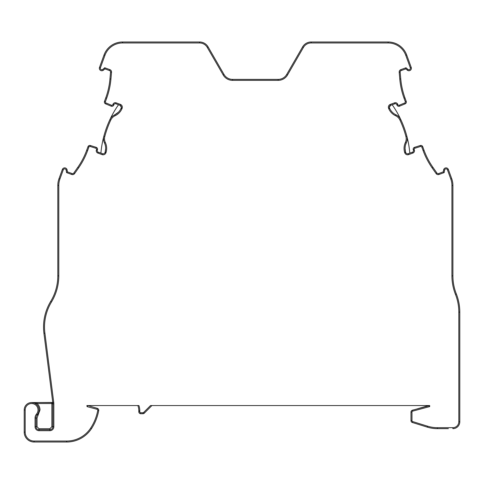 <?xml version="1.0" encoding="UTF-8"?>
<svg xmlns="http://www.w3.org/2000/svg" width="484" height="484" viewBox="0 0 484 484"><rect width="100%" height="100%" fill="white"/><g stroke="black" fill="none" stroke-linecap="round" stroke-linejoin="round"><path stroke-width="0.73" d="M150.524 405.556L429.695 405.556L429.695 406.59L412.707 411.14A0.986 0.986 0 0 0 411.975 412.096L411.975 420.62A0.986 0.986 0 0 0 412.664 421.564L427.499 426.168A33.584 33.584 0 0 0 437.445 427.674L452.885 427.674A5.929 5.929 0 0 0 458.814 421.745L458.814 312.095A48.4 48.4 0 0 0 455.438 294.332A50.378 50.378 0 0 1 451.923 275.856L451.923 185.433A18.767 18.767 0 0 0 450.786 179.013L447.446 169.823A1.482 1.482 0 0 0 444.59 170.078L444.149 172.6L438.97 174.488A2.468 2.468 0 0 1 436.102 173.587L432.121 167.9A75.068 75.068 0 0 1 423.07 150.512L421.812 147.057A0.986 0.986 0 0 0 420.59 146.458L414.836 148.267A0.986 0.986 0 0 0 414.207 149.55L414.334 149.907A2.468 2.468 0 0 1 412.858 153.071L408.611 154.62A2.965 2.965 0 0 1 404.812 152.847L404.606 152.291A13.897 13.897 0 0 1 405.368 142.52A8.887 8.887 0 0 0 405.907 136.47A97.786 97.786 0 0 0 399.923 120.032A8.887 8.887 0 0 0 395.622 115.743A13.897 13.897 0 0 1 388.761 108.749L388.555 108.186A2.965 2.965 0 0 1 390.328 104.393L394.575 102.844A2.468 2.468 0 0 1 397.739 104.314L397.872 104.677A0.986 0.986 0 0 0 399.179 105.252L404.751 102.941A0.986 0.986 0 0 0 405.302 101.688L404.025 98.185A75.068 75.068 0 0 1 399.784 79.055L399.185 72.195A2.468 2.468 0 0 1 400.8 69.66L405.991 67.766L407.958 69.418A1.482 1.482 0 0 0 410.299 67.778L405.767 55.315A18.767 18.767 0 0 0 388.132 42.967L311.145 42.967A8.887 8.887 0 0 0 303.45 47.414L287.556 74.941A10.848 10.848 0 0 1 278.161 80.362L232.556 80.362A10.848 10.848 0 0 1 223.16 74.941L207.267 47.414A8.887 8.887 0 0 0 199.565 42.967L122.585 42.967A18.767 18.767 0 0 0 104.949 55.315L100.412 67.778A1.482 1.482 0 0 0 102.759 69.418L104.725 67.766L109.916 69.66A2.468 2.468 0 0 1 111.532 72.195L110.933 79.055A75.068 75.068 0 0 1 106.692 98.185L105.415 101.688A0.986 0.986 0 0 0 105.966 102.941L111.538 105.252A0.986 0.986 0 0 0 112.845 104.677L112.978 104.314A2.468 2.468 0 0 1 116.136 102.844L120.389 104.393A2.965 2.965 0 0 1 122.162 108.186L121.956 108.749A13.897 13.897 0 0 1 115.095 115.743A8.887 8.887 0 0 0 110.788 120.032A97.786 97.786 0 0 0 104.81 136.47A8.887 8.887 0 0 0 105.349 142.52A13.897 13.897 0 0 1 106.111 152.291L105.905 152.847A2.965 2.965 0 0 1 102.106 154.62L97.859 153.071A2.468 2.468 0 0 1 96.383 149.907L96.51 149.55A0.986 0.986 0 0 0 95.88 148.267L90.127 146.458A0.986 0.986 0 0 0 88.899 147.057L87.646 150.512A75.068 75.068 0 0 1 78.596 167.9L74.615 173.587A2.468 2.468 0 0 1 71.747 174.488L66.568 172.6L66.12 170.078A1.482 1.482 0 0 0 63.271 169.823L59.925 179.013A18.767 18.767 0 0 0 58.794 185.433L58.794 275.856A50.378 50.378 0 0 1 51.516 301.943A48.4 48.4 0 0 0 44.903 333.131L53.742 402.422A10.866 10.866 0 0 1 53.833 403.801L53.833 426.749A3.951 3.951 0 0 1 49.882 430.7L39.016 430.7A3.951 3.951 0 0 1 35.066 426.749L35.066 417.982A5.929 5.929 0 0 1 36.488 414.129A6.419 6.419 0 0 0 33.832 403.934A6.419 6.419 0 0 0 25.186 409.954L24.2 409.954L24.2 432.145A9.88 9.88 0 0 0 34.08 442.019L66.707 442.019A29.633 29.633 0 0 0 91.537 428.564A49.386 49.386 0 0 0 98.712 410.601A1.978 1.978 0 0 0 97.284 408.333L87.882 405.556L87.072 406.62L86.884 405.556L138.908 405.556A15.803 15.803 0 0 1 139.791 410.771L139.791 411.757A0.986 0.986 0 0 0 140.777 412.743L142.925 412.743A0.986 0.986 0 0 0 143.621 412.453L150.524 405.556L151.922 405.556L144.323 413.154L151.922 405.556L428.709 405.556L417.541 408.774M87.072 406.62L97.03 409.289A0.986 0.986 0 0 1 97.744 410.426A48.4 48.4 0 0 1 90.708 428.019A28.647 28.647 0 0 1 66.707 441.033L34.08 441.033A8.887 8.887 0 0 1 25.186 432.145L25.186 409.954L24.2 409.954A7.405 7.405 0 0 1 31.605 402.549A7.405 7.405 0 0 1 37.238 414.77A7.405 7.405 0 0 0 39.016 409.954M95.88 148.267L96.177 147.33A1.978 1.978 0 0 1 97.441 149.889L97.308 150.246A1.482 1.482 0 0 0 97.217 150.754A1.482 1.482 0 0 1 97.308 150.246L96.383 149.907M100.908 153.132A98.772 98.772 0 0 1 103.854 136.216A9.88 9.88 0 0 0 104.453 142.937A12.911 12.911 0 0 1 105.167 151.982L105.675 148.413A12.911 12.911 0 0 1 105.167 151.982L106.111 152.291M112.845 104.677L113.77 105.016L113.903 104.653A1.482 1.482 0 0 1 115.803 103.77L120.05 105.318A1.978 1.978 0 0 1 121.351 107.176L120.05 105.318L118.513 104.756A98.772 98.772 0 0 0 109.898 119.615A9.88 9.88 0 0 1 114.678 114.847L118.447 112.191M109.916 69.66L109.578 70.585L104.925 68.891L109.578 70.585A1.482 1.482 0 0 1 110.546 72.11L109.947 78.965A74.082 74.082 0 0 1 105.76 97.847L104.483 101.356A1.978 1.978 0 0 0 104.369 102.027A1.978 1.978 0 0 1 104.483 101.356L105.415 101.688M410.299 67.778L411.231 67.439L406.693 54.976L411.231 67.439A2.468 2.468 0 0 1 407.322 70.174L405.792 68.891L407.322 70.174A2.468 2.468 0 0 0 411.376 68.28M405.302 101.688L406.227 101.356A1.978 1.978 0 0 1 405.132 103.854L399.554 106.165A1.978 1.978 0 0 1 396.947 105.016L396.813 104.653A1.482 1.482 0 0 0 394.914 103.77L390.667 105.318L389.366 107.176L389.481 107.853A1.978 1.978 0 0 1 390.667 105.318L394.914 103.77A1.482 1.482 0 0 1 396.813 104.653L397.739 104.314M405.247 146.12L405.041 148.413A12.911 12.911 0 0 1 406.264 142.937A9.88 9.88 0 0 0 406.863 136.216A98.772 98.772 0 0 1 409.809 153.132L408.272 153.694A1.978 1.978 0 0 1 405.737 152.514L405.852 152.769M414.334 149.907L413.409 150.246L413.276 149.889L413.409 150.246A1.482 1.482 0 0 1 412.519 152.145L408.272 153.694A1.978 1.978 0 0 1 405.737 152.514L405.544 151.982L405.737 152.514L404.812 152.847M37.038 417.982L37.038 426.749L39.016 428.727L49.882 428.727L51.855 426.749L51.855 403.535L37.02 403.535L37.02 402.549L31.605 402.549L37.02 403.535C38.956 405.235 39.954 407.377 40.003 409.954L37.038 417.982L36.052 417.982L36.052 426.749L36.052 417.982A4.937 4.937 0 0 1 37.238 414.77L37.988 415.411M321.043 41.981L377.345 41.981M404.606 152.291L405.544 151.982A12.911 12.911 0 0 1 405.041 148.413L405.544 151.982A12.911 12.911 0 0 1 406.264 142.937L405.477 145.103M437.445 427.674L437.445 428.661L448.353 428.661L437.445 428.661A34.57 34.57 0 0 1 427.203 427.112L412.374 422.508A1.978 1.978 0 0 1 410.983 420.62L410.983 412.096A1.978 1.978 0 0 1 412.447 410.19L428.709 405.828L429.695 406.59M428.225 405.901L428.225 405.556L428.225 405.901L417.256 408.901M104.895 152.702L104.974 152.514A1.978 1.978 0 0 1 102.445 153.694L98.192 152.145A1.482 1.482 0 0 1 97.217 150.754A1.482 1.482 0 0 0 98.192 152.145L97.859 153.071M105.905 152.847L104.974 152.514A1.978 1.978 0 0 1 102.445 153.694L102.717 153.767M408.079 153.749L408.611 154.62M88.814 147.027L87.973 146.725L86.715 150.173A74.082 74.082 0 0 1 77.785 167.331L73.804 173.018A1.482 1.482 0 0 1 72.086 173.562L67.439 171.868L67.094 169.902A2.468 2.468 0 0 0 62.345 169.491L59 178.675A19.753 19.753 0 0 0 57.808 185.433L57.808 275.856A49.386 49.386 0 0 1 50.669 301.429A49.386 49.386 0 0 0 43.929 333.258L52.768 402.549A9.88 9.88 0 0 1 52.847 403.801L52.847 426.749L52.847 403.801L51.855 403.801M121.351 107.176A1.978 1.978 0 0 1 121.23 107.853L121.351 107.176A1.978 1.978 0 0 1 121.23 107.853L121.036 108.38A12.911 12.911 0 0 1 114.678 114.847A9.88 9.88 0 0 0 109.898 119.615A98.772 98.772 0 0 0 103.854 136.216A9.88 9.88 0 0 0 104.453 142.937L105.349 142.52M406.227 101.356L404.951 97.847A74.082 74.082 0 0 1 400.77 78.965L400.165 72.11A1.482 1.482 0 0 1 401.139 70.585L405.792 68.891L405.991 67.766M444.59 170.078L443.622 169.902L443.271 171.868L438.631 173.562L443.271 171.868L444.149 172.6M53.833 426.749L52.847 426.749A2.965 2.965 0 0 1 49.882 429.713L39.016 429.713A2.965 2.965 0 0 1 36.052 426.749L37.038 426.749M96.177 147.33L90.423 145.515A1.978 1.978 0 0 0 87.973 146.725A1.978 1.978 0 0 1 90.423 145.515L90.127 146.458M105.966 102.941L105.585 103.854L111.157 106.165A1.978 1.978 0 0 0 113.77 105.016A1.978 1.978 0 0 1 111.157 106.165L111.538 105.252M104.925 68.891L103.394 70.174L104.925 68.891L104.725 67.766M392.203 104.756A98.772 98.772 0 0 1 400.819 119.615A9.88 9.88 0 0 0 396.039 114.847A12.911 12.911 0 0 1 389.674 108.38L389.481 107.853A1.978 1.978 0 0 1 390.667 105.318L390.328 104.393M414.54 147.33L420.293 145.515L414.54 147.33A1.978 1.978 0 0 0 413.154 149.211A1.978 1.978 0 0 1 414.54 147.33L414.836 148.267M53.742 402.422L37.02 402.549L51.855 402.549L51.855 403.535L52.835 403.42M120.068 110.17L121.036 108.38A12.911 12.911 0 0 1 114.678 114.847L115.095 115.743M448.372 169.491L451.717 178.675L448.372 169.491A2.468 2.468 0 0 0 443.622 169.902A2.468 2.468 0 0 1 448.372 169.491L447.446 169.823M427.499 426.168L427.203 427.112A34.57 34.57 0 0 0 437.445 428.661L448.353 428.661M104.949 55.315L104.018 54.976L99.486 67.439A2.468 2.468 0 0 0 99.335 68.28A2.468 2.468 0 0 1 99.486 67.439L100.412 67.778M432.121 167.9L432.932 167.331L436.913 173.018L432.932 167.331A74.082 74.082 0 0 1 424.002 150.173L422.744 146.725A1.978 1.978 0 0 0 420.293 145.515A1.978 1.978 0 0 1 422.744 146.725L421.903 147.027M140.777 412.743L140.777 413.735A1.978 1.978 0 0 1 138.805 411.757L138.805 410.771L138.805 411.757A1.978 1.978 0 0 0 140.777 413.735L142.925 413.735A1.978 1.978 0 0 0 144.323 413.154A1.978 1.978 0 0 1 142.925 413.735L142.925 412.743M452.885 427.674L452.885 428.661A6.915 6.915 0 0 0 459.8 421.745L459.8 312.095A49.386 49.386 0 0 0 456.351 293.976A49.386 49.386 0 0 1 452.909 275.856L452.909 185.433A19.753 19.753 0 0 0 451.717 178.675A19.753 19.753 0 0 1 452.909 185.433L452.909 190.714M438.631 173.562A1.482 1.482 0 0 1 436.913 173.018A1.482 1.482 0 0 0 438.631 173.562L438.97 174.488M413.276 149.889A1.978 1.978 0 0 1 413.154 149.211A1.978 1.978 0 0 0 413.276 149.889L414.207 149.55M399.923 120.032L400.819 119.615A98.772 98.772 0 0 1 406.863 136.216L405.907 136.47M388.761 108.749L389.674 108.38A12.911 12.911 0 0 0 396.039 114.847A9.88 9.88 0 0 1 400.819 119.615M388.132 42.967L388.132 41.981A19.753 19.753 0 0 1 406.693 54.976L405.767 55.315M388.132 41.981L311.145 41.981A9.88 9.88 0 0 0 302.591 46.918L286.697 74.445A9.855 9.855 0 0 1 278.161 79.376L232.556 79.376A9.855 9.855 0 0 1 224.013 74.445L208.12 46.918A9.88 9.88 0 0 0 199.565 41.981L122.585 41.981A19.753 19.753 0 0 0 104.018 54.976M103.394 70.174A2.468 2.468 0 0 1 99.335 68.28A2.468 2.468 0 0 0 103.394 70.174L102.759 69.418M111.532 72.195L110.546 72.11A1.482 1.482 0 0 0 110.552 71.977M105.585 103.854A1.978 1.978 0 0 1 104.369 102.027A1.978 1.978 0 0 0 105.585 103.854M121.956 108.749L121.036 108.38M66.568 172.6L67.439 171.868M62.406 442.019L66.707 442.019A29.633 29.633 0 0 0 91.537 428.564A49.386 49.386 0 0 0 98.712 410.601A1.978 1.978 0 0 0 98.748 410.244M57.808 190.714L57.808 185.433A19.753 19.753 0 0 1 59 178.675L59.925 179.013M207.388 47.341L208.12 46.918L224.013 74.445A9.855 9.855 0 0 0 232.556 79.376L232.556 80.362M399.185 72.195L400.165 72.11A1.482 1.482 0 0 1 401.139 70.585L400.8 69.66M404.951 97.847L404.025 98.185A75.068 75.068 0 0 1 399.784 79.055L400.77 78.965M451.923 191.283L451.923 185.433L451.923 191.283M138.908 405.556L137.855 405.556A14.816 14.816 0 0 1 138.805 410.771L139.791 410.771M459.8 312.095L458.814 312.095L458.814 421.745L459.8 421.745A6.915 6.915 0 0 1 452.885 428.661M137.855 405.556L87.882 405.556M97.03 409.289L97.284 408.333M120.389 104.393L120.05 105.318M44.903 333.131L43.929 333.258A49.386 49.386 0 0 1 43.53 327.009M413.493 150.754A1.482 1.482 0 0 1 412.519 152.145L412.858 153.071M112.978 104.314L113.903 104.653A1.482 1.482 0 0 1 115.803 103.77L116.136 102.844M39.016 430.7L39.016 428.727M51.855 426.749L52.847 426.749A2.965 2.965 0 0 1 49.882 429.713L49.882 428.727M39.016 429.713A2.965 2.965 0 0 1 36.052 426.749L35.066 426.749M97.556 149.211A1.978 1.978 0 0 1 97.441 149.889L96.51 149.55M399.179 105.252L399.554 106.165A1.978 1.978 0 0 1 396.947 105.016L397.872 104.677M35.066 417.982L36.052 417.982A4.937 4.937 0 0 1 37.238 414.77L36.488 414.129M63.271 169.823L62.345 169.491A2.468 2.468 0 0 1 67.094 169.902L66.12 170.078M412.664 421.564L412.374 422.508A1.978 1.978 0 0 1 410.983 420.62L411.975 420.62M74.615 173.587L73.804 173.018A1.482 1.482 0 0 1 72.086 173.562L71.747 174.488M406.348 102.027A1.978 1.978 0 0 1 405.132 103.854L404.751 102.941M455.438 294.332L456.351 293.976A49.386 49.386 0 0 1 452.909 275.856L451.923 275.856M25.186 432.145L24.2 432.145A9.88 9.88 0 0 0 34.08 442.019L34.08 441.033M52.768 402.549A9.88 9.88 0 0 1 52.847 403.801L53.833 403.801M208.12 46.918A9.88 9.88 0 0 0 199.565 41.981L199.565 42.386M287.556 74.941L286.697 74.445A9.855 9.855 0 0 1 278.161 79.376L278.161 80.362M311.145 42.967L311.145 41.981A9.88 9.88 0 0 0 302.591 46.918L303.311 47.335M405.368 142.52L406.264 142.937A9.88 9.88 0 0 0 407.195 138.751M412.707 411.14L412.447 410.19M411.975 412.096L410.983 412.096M451.923 185.433L452.909 185.433M450.786 179.013L451.717 178.675M436.102 173.587L436.913 173.018M423.07 150.512L424.002 150.173M420.59 146.458L420.293 145.515M395.622 115.743L396.039 114.847M388.555 108.186L389.481 107.853M394.575 102.844L394.914 103.77M407.958 69.418L407.322 70.174M223.16 74.941L224.013 74.445M122.585 42.967L122.585 41.981M110.933 79.055L109.947 78.965M106.692 98.185L105.76 97.847M122.162 108.186L121.23 107.853M110.788 120.032L109.898 119.615M104.81 136.47L103.854 136.216M102.106 154.62L102.445 153.694M87.646 150.512L86.715 150.173M78.596 167.9L77.785 167.331M58.794 185.433L57.808 185.433M58.794 275.856L57.808 275.856M51.516 301.943L50.669 301.429M49.882 430.7L49.882 429.713M66.707 441.033L66.707 442.019M90.708 428.019L91.537 428.564M97.744 410.426L98.712 410.601M138.805 411.757L139.791 411.757M143.621 412.453L144.323 413.154"/></g></svg>
